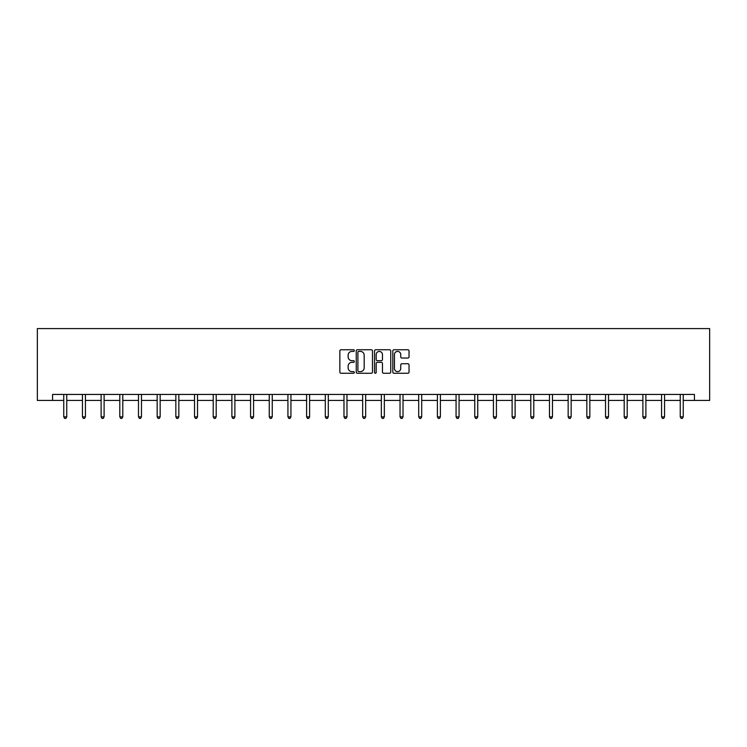 <?xml version="1.0" encoding="UTF-8"?>
<svg xmlns="http://www.w3.org/2000/svg" width="747" height="747" viewBox="0 0 747 747"><rect width="100%" height="100%" fill="white"/><g stroke="black" fill="none" stroke-linecap="round" stroke-linejoin="round"><path stroke-width="1.12" d="M354.339 350.576A0.822 0.822 0 0 0 353.518 349.755L341.024 349.755A1.177 1.177 0 0 0 339.848 350.931L339.848 372.09A1.177 1.177 0 0 0 341.024 373.267L353.518 373.267A0.822 0.822 0 0 0 354.339 372.445A0.822 0.822 0 0 0 353.518 371.623L351.902 371.623A3.763 3.763 0 0 1 348.139 367.86L348.139 366.095A3.763 3.763 0 0 1 351.902 362.332L353.518 362.332A0.822 0.822 0 0 0 354.339 361.511A0.822 0.822 0 0 0 353.518 360.689L351.902 360.689A3.763 3.763 0 0 1 348.139 356.926L348.139 355.161A3.763 3.763 0 0 1 351.902 351.407L353.518 351.407A0.822 0.822 0 0 0 354.339 350.576M407.853 358.046A1.177 1.177 0 0 0 409.029 356.87L409.029 350.931A1.177 1.177 0 0 0 407.853 349.755L393.986 349.755A1.177 1.177 0 0 0 392.81 350.931L392.81 372.09A1.177 1.177 0 0 0 393.986 373.267L407.853 373.267A1.177 1.177 0 0 0 409.029 372.09L409.029 364.919A1.177 1.177 0 0 0 407.853 363.742L401.914 363.742A1.177 1.177 0 0 0 400.737 364.919L400.737 368.476A3.147 3.147 0 0 1 397.6 371.623A3.147 3.147 0 0 1 394.453 368.476L394.453 354.545A3.147 3.147 0 0 1 397.6 351.407A3.147 3.147 0 0 1 400.737 354.545L400.737 356.87A1.177 1.177 0 0 0 401.914 358.046L407.853 358.046M52.561 400.429L52.561 394.444L694.439 394.444L694.439 400.429L709.65 400.429L709.65 328.577L37.35 328.577L37.35 400.429L63.756 400.429M372.473 350.931A1.177 1.177 0 0 0 371.296 349.755L357.421 349.755A1.177 1.177 0 0 0 356.254 350.931L356.254 372.09A1.177 1.177 0 0 0 357.421 373.267L371.296 373.267A1.177 1.177 0 0 0 372.473 372.09L372.473 350.931M375.704 349.755L389.579 349.755A1.177 1.177 0 0 1 390.746 350.931L390.746 372.09A1.177 1.177 0 0 1 389.579 373.267L383.641 373.267A1.177 1.177 0 0 1 382.464 372.09L382.464 363.509A1.177 1.177 0 0 0 381.287 362.332L377.347 362.332A1.177 1.177 0 0 0 376.171 363.509L376.171 372.445A0.822 0.822 0 0 1 375.349 373.267A0.822 0.822 0 0 1 374.527 372.445L374.527 350.931A1.177 1.177 0 0 1 375.704 349.755M66.754 400.429L82.441 400.429M85.429 400.429L101.116 400.429M104.113 400.429L119.8 400.429M122.797 400.429L138.484 400.429M141.472 400.429L157.159 400.429M160.157 400.429L175.844 400.429M178.841 400.429L194.528 400.429M197.525 400.429L213.212 400.429M216.2 400.429L231.887 400.429M234.885 400.429L250.572 400.429M253.569 400.429L269.256 400.429M272.244 400.429L287.931 400.429M290.928 400.429L306.615 400.429M309.613 400.429L325.3 400.429M328.297 400.429L343.984 400.429M346.972 400.429L362.659 400.429M365.656 400.429L381.343 400.429M384.341 400.429L400.028 400.429M403.016 400.429L418.703 400.429M421.7 400.429L437.387 400.429M440.385 400.429L456.072 400.429M459.069 400.429L474.756 400.429M477.744 400.429L493.431 400.429M496.428 400.429L512.115 400.429M515.113 400.429L530.8 400.429M533.788 400.429L549.475 400.429M552.472 400.429L568.159 400.429M571.156 400.429L586.843 400.429M589.841 400.429L605.528 400.429M608.516 400.429L624.203 400.429M627.2 400.429L642.887 400.429M645.884 400.429L661.571 400.429M664.559 400.429L680.246 400.429M683.244 400.429L694.439 400.429M358.719 351.407A0.822 0.822 0 0 0 357.897 352.229L357.897 370.801A0.822 0.822 0 0 0 358.719 371.623L360.428 371.623A3.763 3.763 0 0 0 364.181 367.86L364.181 355.161A3.763 3.763 0 0 0 360.428 351.407L358.719 351.407M382.464 354.61A3.147 3.147 0 0 0 379.317 351.463A3.147 3.147 0 0 0 376.171 354.61L376.171 359.512A1.177 1.177 0 0 0 377.347 360.689L381.287 360.689A1.177 1.177 0 0 0 382.464 359.512L382.464 354.61M66.903 394.444L66.838 394.621A1.195 1.195 0 0 0 66.754 395.07L66.754 416.863L63.756 416.863L63.756 395.07A1.195 1.195 0 0 0 63.672 394.621L63.598 394.444M66.754 416.863L65.848 418.423L64.653 418.423L63.756 416.863M85.588 394.444L85.522 394.621A1.195 1.195 0 0 0 85.429 395.07L85.429 416.863L82.441 416.863L82.441 395.07A1.195 1.195 0 0 0 82.347 394.621L82.282 394.444M85.429 416.863L84.532 418.423L83.337 418.423L82.441 416.863M104.272 394.444L104.197 394.621A1.195 1.195 0 0 0 104.113 395.07L104.113 416.863L101.116 416.863L101.116 395.07A1.195 1.195 0 0 0 101.032 394.621L100.966 394.444M104.113 416.863L103.217 418.423L102.022 418.423L101.116 416.863M122.956 394.444L122.881 394.621A1.195 1.195 0 0 0 122.797 395.07L122.797 416.863L119.8 416.863L119.8 395.07A1.195 1.195 0 0 0 119.716 394.621L119.641 394.444M122.797 416.863L121.901 418.423L120.697 418.423L119.8 416.863M141.631 394.444L141.566 394.621A1.195 1.195 0 0 0 141.472 395.07L141.472 416.863L138.484 416.863L138.484 395.07A1.195 1.195 0 0 0 138.4 394.621L138.326 394.444M141.472 416.863L140.576 418.423L139.381 418.423L138.484 416.863M160.316 394.444L160.241 394.621A1.195 1.195 0 0 0 160.157 395.07L160.157 416.863L157.159 416.863L157.159 395.07A1.195 1.195 0 0 0 157.075 394.621L157.01 394.444M160.157 416.863L159.26 418.423L158.065 418.423L157.159 416.863M179 394.444L178.925 394.621A1.195 1.195 0 0 0 178.841 395.07L178.841 416.863L175.844 416.863L175.844 395.07A1.195 1.195 0 0 0 175.76 394.621L175.685 394.444M178.841 416.863L177.945 418.423L176.74 418.423L175.844 416.863M197.675 394.444L197.61 394.621A1.195 1.195 0 0 0 197.525 395.07L197.525 416.863L194.528 416.863L194.528 395.07A1.195 1.195 0 0 0 194.444 394.621L194.369 394.444M197.525 416.863L196.62 418.423L195.425 418.423L194.528 416.863M216.359 394.444L216.294 394.621A1.195 1.195 0 0 0 216.2 395.07L216.2 416.863L213.212 416.863L213.212 395.07A1.195 1.195 0 0 0 213.119 394.621L213.054 394.444M216.2 416.863L215.304 418.423L214.109 418.423L213.212 416.863M235.044 394.444L234.969 394.621A1.195 1.195 0 0 0 234.885 395.07L234.885 416.863L231.887 416.863L231.887 395.07A1.195 1.195 0 0 0 231.803 394.621L231.738 394.444M234.885 416.863L233.988 418.423L232.793 418.423L231.887 416.863M253.728 394.444L253.653 394.621A1.195 1.195 0 0 0 253.569 395.07L253.569 416.863L250.572 416.863L250.572 395.07A1.195 1.195 0 0 0 250.488 394.621L250.413 394.444M253.569 416.863L252.663 418.423L251.468 418.423L250.572 416.863M272.403 394.444L272.338 394.621A1.195 1.195 0 0 0 272.244 395.07L272.244 416.863L269.256 416.863L269.256 395.07A1.195 1.195 0 0 0 269.163 394.621L269.097 394.444M272.244 416.863L271.348 418.423L270.153 418.423L269.256 416.863M291.087 394.444L291.013 394.621A1.195 1.195 0 0 0 290.928 395.07L290.928 416.863L287.931 416.863L287.931 395.07A1.195 1.195 0 0 0 287.847 394.621L287.782 394.444M290.928 416.863L290.032 418.423L288.837 418.423L287.931 416.863M309.772 394.444L309.697 394.621A1.195 1.195 0 0 0 309.613 395.07L309.613 416.863L306.615 416.863L306.615 395.07A1.195 1.195 0 0 0 306.531 394.621L306.457 394.444M309.613 416.863L308.716 418.423L307.512 418.423L306.615 416.863M328.447 394.444L328.381 394.621A1.195 1.195 0 0 0 328.297 395.07L328.297 416.863L325.3 416.863L325.3 395.07A1.195 1.195 0 0 0 325.216 394.621L325.141 394.444M328.297 416.863L327.391 418.423L326.196 418.423L325.3 416.863M347.131 394.444L347.066 394.621A1.195 1.195 0 0 0 346.972 395.07L346.972 416.863L343.984 416.863L343.984 395.07A1.195 1.195 0 0 0 343.891 394.621L343.825 394.444M346.972 416.863L346.076 418.423L344.881 418.423L343.984 416.863M365.815 394.444L365.741 394.621A1.195 1.195 0 0 0 365.656 395.07L365.656 416.863L362.659 416.863L362.659 395.07A1.195 1.195 0 0 0 362.575 394.621L362.5 394.444M365.656 416.863L364.76 418.423L363.565 418.423L362.659 416.863M384.5 394.444L384.425 394.621A1.195 1.195 0 0 0 384.341 395.07L384.341 416.863L381.343 416.863L381.343 395.07A1.195 1.195 0 0 0 381.259 394.621L381.185 394.444M384.341 416.863L383.435 418.423L382.24 418.423L381.343 416.863M403.175 394.444L403.109 394.621A1.195 1.195 0 0 0 403.016 395.07L403.016 416.863L400.028 416.863L400.028 395.07A1.195 1.195 0 0 0 399.934 394.621L399.869 394.444M403.016 416.863L402.119 418.423L400.924 418.423L400.028 416.863M421.859 394.444L421.784 394.621A1.195 1.195 0 0 0 421.7 395.07L421.7 416.863L418.703 416.863L418.703 395.07A1.195 1.195 0 0 0 418.619 394.621L418.553 394.444M421.7 416.863L420.804 418.423L419.609 418.423L418.703 416.863M440.543 394.444L440.469 394.621A1.195 1.195 0 0 0 440.385 395.07L440.385 416.863L437.387 416.863L437.387 395.07A1.195 1.195 0 0 0 437.303 394.621L437.228 394.444M440.385 416.863L439.488 418.423L438.284 418.423L437.387 416.863M459.218 394.444L459.153 394.621A1.195 1.195 0 0 0 459.069 395.07L459.069 416.863L456.072 416.863L456.072 395.07A1.195 1.195 0 0 0 455.987 394.621L455.913 394.444M459.069 416.863L458.163 418.423L456.968 418.423L456.072 416.863M477.903 394.444L477.837 394.621A1.195 1.195 0 0 0 477.744 395.07L477.744 416.863L474.756 416.863L474.756 395.07A1.195 1.195 0 0 0 474.662 394.621L474.597 394.444M477.744 416.863L476.847 418.423L475.652 418.423L474.756 416.863M496.587 394.444L496.512 394.621A1.195 1.195 0 0 0 496.428 395.07L496.428 416.863L493.431 416.863L493.431 395.07A1.195 1.195 0 0 0 493.347 394.621L493.272 394.444M496.428 416.863L495.532 418.423L494.337 418.423L493.431 416.863M515.262 394.444L515.197 394.621A1.195 1.195 0 0 0 515.113 395.07L515.113 416.863L512.115 416.863L512.115 395.07A1.195 1.195 0 0 0 512.031 394.621L511.956 394.444M515.113 416.863L514.207 418.423L513.012 418.423L512.115 416.863M533.946 394.444L533.881 394.621A1.195 1.195 0 0 0 533.788 395.07L533.788 416.863L530.8 416.863L530.8 395.07A1.195 1.195 0 0 0 530.706 394.621L530.641 394.444M533.788 416.863L532.891 418.423L531.696 418.423L530.8 416.863M552.631 394.444L552.556 394.621A1.195 1.195 0 0 0 552.472 395.07L552.472 416.863L549.475 416.863L549.475 395.07A1.195 1.195 0 0 0 549.39 394.621L549.325 394.444M552.472 416.863L551.575 418.423L550.38 418.423L549.475 416.863M571.315 394.444L571.24 394.621A1.195 1.195 0 0 0 571.156 395.07L571.156 416.863L568.159 416.863L568.159 395.07A1.195 1.195 0 0 0 568.075 394.621L568 394.444M571.156 416.863L570.26 418.423L569.055 418.423L568.159 416.863M589.99 394.444L589.925 394.621A1.195 1.195 0 0 0 589.841 395.07L589.841 416.863L586.843 416.863L586.843 395.07A1.195 1.195 0 0 0 586.759 394.621L586.684 394.444M589.841 416.863L588.935 418.423L587.74 418.423L586.843 416.863M608.674 394.444L608.6 394.621A1.195 1.195 0 0 0 608.516 395.07L608.516 416.863L605.528 416.863L605.528 395.07A1.195 1.195 0 0 0 605.434 394.621L605.369 394.444M608.516 416.863L607.619 418.423L606.424 418.423L605.528 416.863M627.359 394.444L627.284 394.621A1.195 1.195 0 0 0 627.2 395.07L627.2 416.863L624.203 416.863L624.203 395.07A1.195 1.195 0 0 0 624.118 394.621L624.044 394.444M627.2 416.863L626.303 418.423L625.099 418.423L624.203 416.863M646.034 394.444L645.968 394.621A1.195 1.195 0 0 0 645.884 395.07L645.884 416.863L642.887 416.863L642.887 395.07A1.195 1.195 0 0 0 642.803 394.621L642.728 394.444M645.884 416.863L644.978 418.423L643.783 418.423L642.887 416.863M664.718 394.444L664.653 394.621A1.195 1.195 0 0 0 664.559 395.07L664.559 416.863L661.571 416.863L661.571 395.07A1.195 1.195 0 0 0 661.478 394.621L661.412 394.444M664.559 416.863L663.663 418.423L662.468 418.423L661.571 416.863M683.402 394.444L683.328 394.621A1.195 1.195 0 0 0 683.244 395.07L683.244 416.863L680.246 416.863L680.246 395.07A1.195 1.195 0 0 0 680.162 394.621L680.097 394.444M683.244 416.863L682.347 418.423L681.152 418.423L680.246 416.863"/></g></svg>

